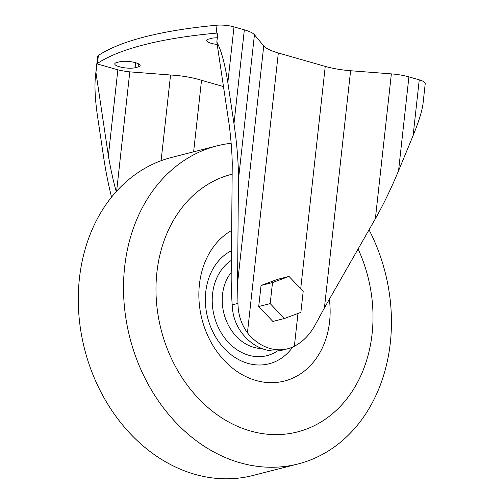 <?xml version="1.0" encoding="UTF-8"?>
<svg xmlns="http://www.w3.org/2000/svg" width="504" height="504" viewBox="0 0 504 504"><rect width="100%" height="100%" fill="white"/><g stroke="black" fill="none" stroke-linecap="round" stroke-linejoin="round"><path stroke-width="0.76" d="M287.563 348.799L282.794 350.015A49.953 40.099 -104.3 0 1 242.663 334.026C236.099 325.71 232.602 315.995 232.18 304.882C231.229 290.499 230.958 277.685 231.361 266.433L232.249 162.975C231.947 151.301 230.939 138.625 229.207 124.942L216.833 42.021C221.187 50.079 224.86 63.611 227.846 82.612L233.982 123.726C237.037 144.56 238.531 163.189 238.449 179.613L237.56 283.072L237.964 303.408C238.108 314.483 241.265 324.286 247.439 332.81A49.953 40.099 75.7 0 0 287.563 348.799A49.953 40.099 75.7 0 0 294.361 346.223C302.728 341.907 309.582 334.971 314.918 325.401L324.419 307.906L375.367 218.749L391.362 73.88A25.849 6.539 6.3 0 1 408.914 76.885L419.259 79.84A14.364 3.635 6.3 0 1 425.237 83.532L423.014 103.698C422.043 111.145 418.742 121.773 413.11 135.576L419.259 79.84M247.439 332.81L278.328 52.989L325.25 66.402A37.34 9.444 6.3 0 0 350.601 70.736L391.362 73.88M284.369 318.522L272.891 321.451L258.716 306.539L261.041 285.491L277.54 279.348L289.012 276.425L303.194 291.331L300.869 312.386L284.369 318.522L270.188 303.61L272.513 282.561L289.012 276.425M223.486 86.581L201.518 80.3A37.34 9.444 6.3 0 0 170.56 75.008L129.799 71.864A25.849 6.539 6.3 0 1 117.86 69.823L96.988 63.857L95.413 76.614C94.456 86.619 95.136 99.704 97.461 115.87L103.597 156.983C105.764 171.417 108.417 184.792 111.56 197.102M96.988 63.857A14.364 3.635 6.3 0 1 97.486 63.41A349.467 88.389 6.3 0 1 216.153 33.144A14.364 3.635 6.3 0 1 217.829 33.031L216.833 42.021M95.413 76.614L97.637 56.448A14.364 3.635 6.3 0 1 98.368 55.471A349.467 88.389 6.3 0 1 217.029 25.2A14.364 3.635 6.3 0 1 234.001 26.882L244.346 29.837A25.849 6.539 6.3 0 1 254.444 34.745L263.743 45.908A37.34 9.444 6.3 0 0 278.328 52.989M413.11 135.576L398.551 170.768C391.129 188.609 383.399 204.599 375.367 218.749M201.518 80.3L193.624 151.824M170.56 75.008L161.097 160.719M129.799 71.864L116.632 191.167M117.86 69.823L108.366 155.768C110.634 168.903 113.255 180.854 116.235 191.608M95.999 72.847L108.366 155.768M116.846 62.496L119.807 61.74A11.283 2.854 6.3 0 1 132.514 61.998A11.283 2.854 6.3 0 1 140.156 65.589A11.283 2.854 6.3 0 1 138.071 66.963L135.11 67.719A11.283 2.854 6.3 0 1 122.409 67.46A11.283 2.854 6.3 0 1 114.761 63.869A11.283 2.854 6.3 0 1 116.846 62.496M217.205 44.478A11.283 2.854 6.3 0 1 206.621 40.44A11.283 2.854 6.3 0 1 208.706 39.066L211.667 38.31A11.283 2.854 6.3 0 1 217.3 37.831M258.716 306.539L270.188 303.61M261.041 285.491L272.513 282.561M231.147 143.275A164.134 131.771 75.7 0 0 216.915 145.883L171.681 157.418A164.134 131.771 75.7 0 0 84.565 349.033A164.134 131.771 75.7 0 0 252.819 475.505L298.047 463.964A164.134 131.771 75.7 0 0 390.31 342.896A164.134 131.771 75.7 0 0 369.048 229.811M216.915 145.883A164.134 131.771 75.7 0 0 129.799 337.491A164.134 131.771 75.7 0 0 298.047 463.964M232.155 174.182A132.949 106.735 75.7 0 0 157.336 310.054A132.949 106.735 75.7 0 0 266.005 434.076A132.949 106.735 75.7 0 0 372.091 333.894A132.949 106.735 75.7 0 0 358.105 248.957M231.67 230.435A80.426 64.569 75.7 0 0 228.041 364.26A80.426 64.569 75.7 0 0 329.584 321.741A80.426 64.569 75.7 0 0 329.364 299.256M231.493 250.683A59.907 48.094 75.7 0 0 216.695 338.694A59.907 48.094 75.7 0 0 292.742 346.998M231.412 260.303A51.496 41.341 75.7 0 0 219.095 329.036A51.496 41.341 75.7 0 0 277.509 350.904M231.21 272.462A44.314 35.576 75.7 0 0 226.183 320.405A44.314 35.576 75.7 0 0 261.79 348.522M294.361 346.223L297.977 313.463M300.712 288.716L325.25 66.402M97.486 63.41L98.368 55.471M227.846 82.612L234.001 26.882M216.153 33.144L217.029 25.2M233.982 123.726L244.346 29.837M238.449 179.613L254.444 34.745M237.56 283.072L263.743 45.908M324.419 307.906L350.601 70.736M398.551 170.768L408.914 76.885M232.18 304.882L237.964 303.408M138.071 66.963L138.424 63.794M135.11 67.719L135.658 62.748"/></g></svg>
